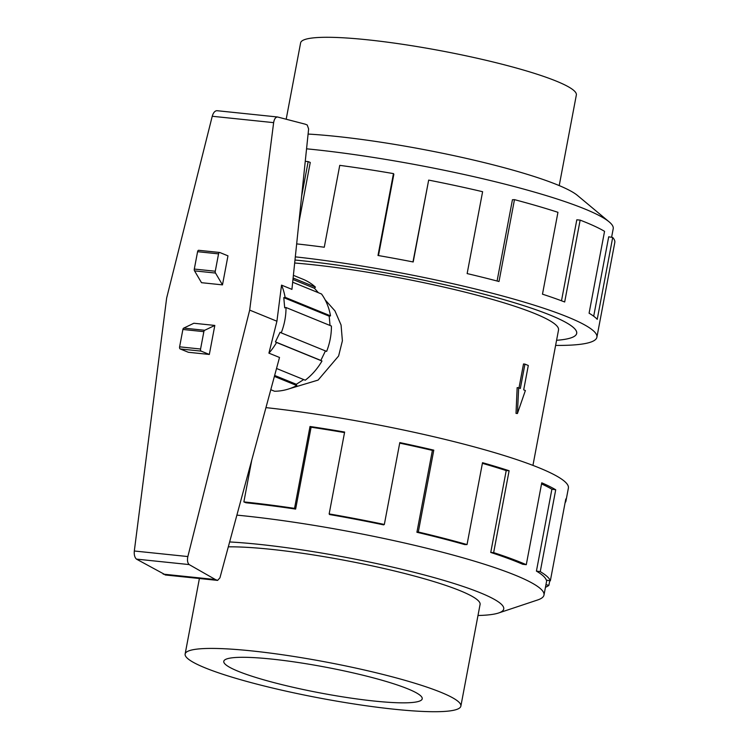 <?xml version="1.0" encoding="UTF-8"?>
<svg xmlns="http://www.w3.org/2000/svg" width="749" height="749" viewBox="0 0 749 749"><rect width="100%" height="100%" fill="white"/><g stroke="black" fill="none" stroke-linecap="round" stroke-linejoin="round"><path stroke-width="1.12" d="M300.752 260.605A184.9 24.108 -169.3 0 0 294.984 260.025A184.928 24.108 10.7 0 1 300.733 260.596A184.928 24.108 10.7 0 1 486.12 294.76A184.928 24.108 10.7 0 1 576.702 333.408A184.928 24.108 10.7 0 1 556.582 340.299A184.9 24.108 -169.3 0 0 576.674 333.399A184.9 24.108 -169.3 0 0 486.101 294.76A184.9 24.108 -169.3 0 0 300.752 260.605M325.16 299.872L334.943 310.872L341.067 325.019L342.387 340.804L338.614 355.99L318.11 380.08L289.657 388.647M516.014 413.382L517.156 387.636L518.664 387.795L517.419 413.523L516.014 413.382M518.991 387.926L523.514 363.967L524.946 364.117L520.34 388.478L518.664 387.795M532.942 465.391L558.529 329.972A166.437 21.702 -169.3 0 0 477.01 295.19A166.437 21.702 -169.3 0 0 310.161 264.444A166.437 21.702 -169.3 0 0 294.675 263.011M394.508 709.256A140.306 18.294 -169.3 0 0 460.869 706.12A140.306 18.294 -169.3 0 0 392.139 676.806A140.306 18.294 -169.3 0 0 251.486 650.881A140.306 18.294 -169.3 0 0 185.134 654.017A140.306 18.294 -169.3 0 0 253.855 683.341A140.306 18.294 -169.3 0 0 394.508 709.256M374.463 701.073A100.975 13.164 10.7 0 1 273.245 682.423A100.975 13.164 10.7 0 1 223.782 661.32A100.975 13.164 10.7 0 1 271.531 659.064A100.975 13.164 10.7 0 1 372.759 677.714A100.975 13.164 10.7 0 1 422.221 698.817A100.975 13.164 10.7 0 1 374.463 701.073M286.184 119.231L300.611 42.88A140.306 18.294 10.7 0 1 366.963 39.744A140.306 18.294 10.7 0 1 507.616 65.659A140.306 18.294 10.7 0 1 576.346 94.983L559.222 185.593M479.987 604.939A140.344 18.294 -169.3 0 0 480.1 604.537A140.344 18.294 -169.3 0 0 411.351 575.213A140.344 18.294 -169.3 0 0 270.67 549.289A140.344 18.294 -169.3 0 0 228.314 546.836M477.984 615.5A164.387 21.431 -169.3 0 0 498.572 613L537.679 599.958A201.369 26.252 -169.3 0 0 543.989 595.062A201.369 26.252 -169.3 0 0 445.355 552.987A201.369 26.252 -169.3 0 0 243.491 515.789A201.369 26.252 -169.3 0 0 236.89 515.125M498.572 613A164.387 21.431 -169.3 0 0 438.689 578.902A164.387 21.431 -169.3 0 0 258.414 544.289A164.387 21.431 -169.3 0 0 229.634 541.948M306.556 148.817A201.369 26.252 10.7 0 1 312.717 149.435A201.369 26.252 10.7 0 1 609.124 221.854A201.369 26.252 10.7 0 1 613.216 228.707L611.596 237.283M308.092 134.062A164.387 21.431 10.7 0 1 335.496 136.318A164.387 21.431 10.7 0 1 577.47 195.442L609.124 221.854M295.312 256.86A205.479 26.786 10.7 0 1 498.768 294.956A205.479 26.786 10.7 0 1 596.897 337.219A205.479 26.786 10.7 0 1 555.618 345.411M596.897 337.219L614.798 242.498A205.479 26.786 -169.3 0 0 612.701 237.47L597.234 319.336A205.479 26.786 -169.3 0 0 589.089 313.204L604.555 231.338A205.479 26.786 -169.3 0 0 580.147 220.122L564.68 301.987A205.479 26.786 -169.3 0 0 542.482 294.179L557.949 212.313A205.479 26.786 -169.3 0 0 514.469 199.646L499.003 281.512A205.479 26.786 -169.3 0 0 467.142 273.582L482.609 191.707A205.479 26.786 -169.3 0 0 428.671 180.106L413.195 261.972A205.479 26.786 -169.3 0 0 377.992 255.484L393.459 173.609A205.479 26.786 -169.3 0 0 339.746 165.36L324.27 247.236A205.479 26.786 -169.3 0 0 296.66 243.893M301.622 196.21L308.167 161.606L310.255 162.458L298.86 222.781M393.459 173.609L393.852 174.227L378.479 255.568M428.671 180.106L412.98 261.935M514.469 199.646L512.438 199.74L497.083 281.006M580.147 220.122L576.805 219.803L561.497 300.78M612.701 237.47L608.703 236.806L593.695 316.228M293.393 275.332L303.045 279.274A58.806 49.097 112.2 0 1 315.423 287.12L314.43 288.262L318.4 292.719M292.672 282.223L321.536 294.001A58.806 49.097 112.2 0 1 330.515 315.853L329.204 316.181L330.028 325.478M286.006 307.511L331.423 326.049A58.806 49.097 112.2 0 1 326.63 351.403L281.221 332.865A58.806 49.097 -67.8 0 0 286.006 307.511L284.695 307.848L283.787 297.653L285.107 297.316A58.806 49.097 -67.8 0 0 281.54 285.126L276.924 321.227L268.919 353.144L279.508 357.47L219.934 577.835L217.603 580.4L215.431 579.557L189.151 564.577C187.522 562.92 187.081 560.252 187.859 556.554L249.679 310.105L273.638 122.639C274.256 119.016 275.548 117.134 277.523 116.984L305.274 124.194L307.221 124.989L308.625 128.959L291.932 289.367L281.54 285.126M325.441 350.916L320.844 360.428L321.986 361.018A58.806 49.097 112.2 0 1 305.246 380.202L276.531 368.48M303.691 379.565L296.295 384.274L296.819 385.566A58.806 49.097 112.2 0 1 274.537 391.24L270.792 389.714M276.924 321.227L249.679 310.105M277.523 116.984L216.948 110.693C214.86 110.833 213.296 112.687 212.239 116.264L166.653 298.018L134.314 551.002C133.987 554.737 134.689 557.443 136.43 559.11L165.632 574.96M219.494 252.479L198.822 250.325A1.779 0.955 95.9 0 0 198.682 250.297A1.779 0.955 95.9 0 0 197.586 251.692L194.3 269.06A1.779 0.955 95.9 0 0 194.553 270.876L201.509 282.691L222.481 284.873L215.525 273.057A1.779 0.955 -84.1 0 1 215.272 271.232L218.558 253.874A1.779 0.955 -84.1 0 1 219.644 252.469A1.779 0.955 -84.1 0 1 219.794 252.507L227.968 255.84L222.481 284.873M194.553 270.876L215.525 273.057M214.813 325.431L209.327 354.455L201.153 351.122A1.779 0.955 -84.1 0 1 200.573 349.015L203.859 331.657A1.779 0.955 -84.1 0 1 204.711 330.281L214.813 325.431L193.851 323.25L183.739 328.109A1.779 0.955 95.9 0 0 182.887 329.476L179.61 346.834A1.779 0.955 95.9 0 0 180.191 348.95L188.364 352.283L209.327 354.455M204.711 330.281L183.739 328.109M189.151 564.577L136.43 559.11M215.431 579.557L163.179 574.137M296.819 385.566L274.387 376.41M274.649 375.446L296.295 384.274M293.112 278.019L315.423 287.12M292.962 279.489L314.43 288.262M268.919 353.144A58.806 49.097 -67.8 0 0 276.568 342.48L275.426 341.89L280.079 332.275L281.221 332.865M285.107 297.316L330.515 315.853M283.787 297.653L329.204 316.181M321.986 361.018L276.568 342.48M275.426 341.89L320.844 360.428M308.167 161.606A205.479 26.786 -169.3 0 0 305.255 161.307M251.758 460.12L243.865 501.905L245.953 502.766A201.369 26.252 10.7 0 1 295.63 509.086L294.544 508.356L310.02 426.49A205.479 26.786 10.7 0 1 344.634 432.051L329.157 513.917L329.551 514.535A201.369 26.252 10.7 0 1 383.619 524.871L384.34 524.459L399.807 442.593A205.479 26.786 10.7 0 1 433.783 450.149L418.307 532.015L416.912 532.267L432.388 450.402A201.369 26.252 -169.3 0 0 399.704 443.127M295.63 509.086L311.097 427.22L310.02 426.49M344.531 432.585A201.369 26.252 -169.3 0 0 311.097 427.22M243.865 501.905A205.479 26.786 10.7 0 1 294.544 508.356M432.388 450.402L433.783 450.149M329.157 513.917A205.479 26.786 10.7 0 1 384.34 524.459M416.912 532.267A201.369 26.252 10.7 0 1 464.67 544.57L467.039 544.57L482.515 462.695A205.479 26.786 10.7 0 1 509.114 470.747L493.647 552.612L490.745 552.453L506.212 470.587A201.369 26.252 -169.3 0 0 482.393 463.341M506.212 470.587L509.114 470.747M418.307 532.015A205.479 26.786 10.7 0 1 467.039 544.57M490.745 552.453A201.369 26.252 10.7 0 1 522.736 564.287L526.285 564.69L541.752 482.815A205.479 26.786 10.7 0 1 555.721 489.771L540.254 571.637L536.424 571.103L551.891 489.228A201.369 26.252 -169.3 0 0 541.546 483.91M551.891 489.228L555.721 489.771M493.647 552.612A205.479 26.786 10.7 0 1 526.285 564.69M536.424 571.103A201.369 26.252 10.7 0 1 546.302 580.11L550.337 580.84L565.804 498.965A205.479 26.786 10.7 0 1 565.963 500.931A205.479 26.786 10.7 0 1 565.102 502.71M549.766 580.737L548.895 585.315L545.946 584.716M540.254 571.637A205.479 26.786 10.7 0 1 550.337 580.84M548.895 585.315A205.479 26.786 10.7 0 1 545.469 587.282M565.963 500.931L568.388 488.076A205.479 26.786 -169.3 0 0 469.838 445.702A205.479 26.786 -169.3 0 0 265.951 407.625M517.419 413.523L525.377 390.538L523.701 389.845L528.298 365.484L524.946 364.117M197.586 251.692L218.558 253.874M194.3 269.06L215.272 271.232M201.153 351.122L180.191 348.95M200.573 349.015L179.61 346.834M203.859 331.657L182.887 329.476M273.638 122.639L212.239 116.264M187.859 556.554L134.314 551.002M217.313 580.325L165.061 574.904M480.137 604.125L460.869 706.12M198.682 250.297L219.644 252.469M217.603 580.4L165.342 574.979M543.989 595.062L546.798 580.203M199.403 578.509L185.134 654.017M576.758 332.931L576.674 333.399"/></g></svg>
